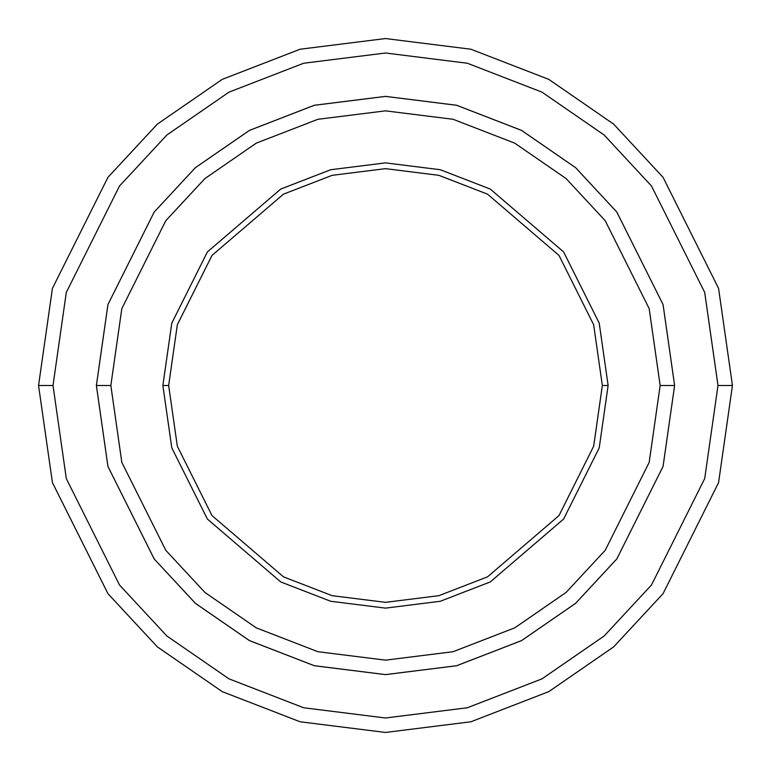 <?xml version="1.0" encoding="UTF-8"?>
<svg xmlns="http://www.w3.org/2000/svg" width="771" height="771" viewBox="0 0 771 771"><rect width="100%" height="100%" fill="white"/><g stroke="black" fill="none" stroke-linecap="round" stroke-linejoin="round"><path stroke-width="1.16" d="M168.656 385.5L177.33 324.784L212.025 255.394L283.458 194.167L332.128 175.325L385.5 168.656L438.872 175.325L487.542 194.167L558.975 255.394L593.67 324.784L602.344 385.5L608.126 385.5L599.221 323.165L563.601 251.924L490.269 189.068L440.299 169.726L385.5 162.874L330.701 169.726L280.731 189.068L207.399 251.924L171.779 323.165L162.874 385.5L168.656 385.5L177.33 446.216L212.025 515.606L283.458 576.833L332.128 595.675L385.5 602.344L438.872 595.675L487.542 576.833L558.975 515.606L593.67 446.216L602.344 385.5L593.67 324.784L558.975 255.394L487.542 194.167L438.872 175.325L385.5 168.656L332.128 175.325L283.458 194.167L212.025 255.394L177.33 324.784L168.656 385.5L162.874 385.5L171.779 323.165L207.399 251.924L280.731 189.068L330.701 169.726L385.5 162.874L440.299 169.726L490.269 189.068L563.601 251.924L599.221 323.165L608.126 385.5L599.221 447.835L563.601 519.076L490.269 581.932L440.299 601.274L385.5 608.126L330.701 601.274L280.731 581.932L207.399 519.076L171.779 447.835L162.874 385.5L171.779 447.835L207.399 519.076L280.731 581.932L330.701 601.274L385.5 608.126L440.299 601.274L490.269 581.932L563.601 519.076L599.221 447.835L608.126 385.5L602.344 385.5L593.67 446.216L558.975 515.606L487.542 576.833L438.872 595.675L385.5 602.344L332.128 595.675L283.458 576.833L212.025 515.606L177.33 446.216L168.656 385.5M717.994 385.5L704.694 478.598L651.495 584.996L604.127 636.008L541.965 678.875L467.342 707.759L385.5 717.994L303.658 707.759L229.035 678.875L166.873 636.008L119.505 584.996L66.306 478.598L53.006 385.5L38.55 385.5L52.428 482.646L107.94 593.67L157.371 646.898L222.231 691.635L300.092 721.772L385.5 732.45L470.908 721.772L548.769 691.635L613.629 646.898L663.06 593.67L718.572 482.646L732.45 385.5L717.994 385.5L704.694 292.402L651.495 186.004L604.127 134.992L541.965 92.125L467.342 63.241L385.5 53.006L303.658 63.241L229.035 92.125L166.873 134.992L119.505 186.004L66.306 292.402L53.006 385.5L66.306 478.598L119.505 584.996L166.873 636.008L229.035 678.875L303.658 707.759L385.5 717.994L467.342 707.759L541.965 678.875L604.127 636.008L651.495 584.996L704.694 478.598L717.994 385.5L732.45 385.5L718.572 482.646L663.06 593.67L613.629 646.898L548.769 691.635L470.908 721.772L385.5 732.45L300.092 721.772L222.231 691.635L157.371 646.898L107.94 593.67L52.428 482.646L38.55 385.5L52.428 288.354L107.94 177.33L157.371 124.102L222.231 79.365L300.092 49.228L385.5 38.55L470.908 49.228L548.769 79.365L613.629 124.102L663.06 177.33L718.572 288.354L732.45 385.5L718.572 288.354L663.06 177.33L613.629 124.102L548.769 79.365L470.908 49.228L385.5 38.55L300.092 49.228L222.231 79.365L157.371 124.102L107.94 177.33L52.428 288.354L38.55 385.5L53.006 385.5L66.306 292.402L119.505 186.004L166.873 134.992L229.035 92.125L303.658 63.241L385.5 53.006L467.342 63.241L541.965 92.125L604.127 134.992L651.495 186.004L704.694 292.402L717.994 385.5M660.159 385.5L649.172 462.407L605.225 550.292L566.097 592.427L514.749 627.845L453.107 651.707L385.5 660.149L317.893 651.707L256.251 627.845L204.903 592.427L165.775 550.292L121.828 462.407L110.841 385.5L96.394 385.5L107.95 466.455L154.21 558.965L195.4 603.327L249.447 640.595L314.337 665.71L385.5 674.606L456.663 665.71L521.553 640.595L575.6 603.327L616.79 558.965L663.05 466.455L674.615 385.5L660.159 385.5L649.172 308.593L605.225 220.708L566.097 178.573L514.749 143.155L453.107 119.293L385.5 110.851L317.893 119.293L256.251 143.155L204.903 178.573L165.775 220.708L121.828 308.593L110.841 385.5L121.828 462.407L165.775 550.292L204.903 592.427L256.251 627.845L317.893 651.707L385.5 660.149L453.107 651.707L514.749 627.845L566.097 592.427L605.225 550.292L649.172 462.407L660.159 385.5L674.615 385.5L663.05 466.455L616.79 558.965L575.6 603.327L521.553 640.595L456.663 665.71L385.5 674.606L314.337 665.71L249.447 640.595L195.4 603.327L154.21 558.965L107.95 466.455L96.394 385.5L107.94 304.545L154.2 212.025L195.391 167.664L249.438 130.386L314.327 105.27L385.5 96.375L456.673 105.27L521.562 130.386L575.609 167.664L616.8 212.025L663.06 304.545L674.625 385.5L663.06 466.455L616.8 558.975L575.609 603.336L521.562 640.614L456.673 665.73L385.5 674.625L314.327 665.73L249.438 640.614L195.391 603.336L154.2 558.975L107.94 466.455L96.375 385.5L107.94 466.455L154.2 558.975L195.391 603.336L249.438 640.614L314.327 665.73L385.5 674.625L456.673 665.73L521.562 640.614L575.609 603.336L616.8 558.975L663.06 466.455L674.625 385.5L663.06 304.545L616.8 212.025L575.609 167.664L521.562 130.386L456.673 105.27L385.5 96.375L314.327 105.27L249.438 130.386L195.391 167.664L154.2 212.025L107.94 304.545L96.375 385.5L107.95 304.545L154.21 212.035L195.4 167.673L249.447 130.405L314.337 105.29L385.5 96.394L456.663 105.29L521.553 130.405L575.6 167.673L616.79 212.035L663.05 304.545L674.615 385.5L663.05 304.545L616.79 212.035L575.6 167.673L521.553 130.405L456.663 105.29L385.5 96.394L314.337 105.29L249.447 130.405L195.4 167.673L154.21 212.035L107.95 304.545L96.394 385.5L110.841 385.5L121.828 308.593L165.775 220.708L204.903 178.573L256.251 143.155L317.893 119.293L385.5 110.851L453.107 119.293L514.749 143.155L566.097 178.573L605.225 220.708L649.172 308.593L660.159 385.5"/></g></svg>
